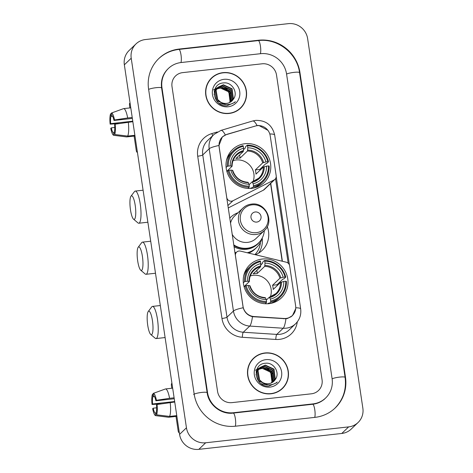 <?xml version="1.0" encoding="UTF-8"?>
<svg xmlns="http://www.w3.org/2000/svg" width="473" height="473" viewBox="0 0 473 473"><rect width="100%" height="100%" fill="white"/><g stroke="black" fill="none" stroke-linecap="round" stroke-linejoin="round"><path stroke-width="0.71" d="M219.159 146.731A11.648 11.198 46.3 0 1 222.393 137.058A11.648 11.198 46.3 0 1 226.809 134.498L255.296 126.055A11.648 11.198 46.3 0 1 257.229 125.664A11.648 11.198 46.3 0 1 270.213 135.775L276.191 175.731A4.316 4.145 -133.7 0 1 274.027 179.994L232.935 200.759A4.316 4.145 -133.7 0 1 226.733 197.424L219.076 146.807M262.29 259.038A22.864 21.977 46.3 0 0 249.821 264.821A22.864 21.977 46.3 0 0 245.611 290.635A22.864 21.977 46.3 0 0 268.96 303.654A22.864 21.977 46.3 0 0 281.429 297.866A22.864 21.977 46.3 0 0 285.639 272.058A22.864 21.977 46.3 0 0 262.29 259.038M245.055 143.703A22.864 21.977 46.3 0 0 232.586 149.492A22.864 21.977 46.3 0 0 228.37 175.3A22.864 21.977 46.3 0 0 251.719 188.319A22.864 21.977 46.3 0 0 264.188 182.537A22.864 21.977 46.3 0 0 268.404 156.723A22.864 21.977 46.3 0 0 245.055 143.703M235.589 253.114A22.864 21.977 -133.7 0 1 234.898 252.694M229.736 218.165A22.864 21.977 -133.7 0 1 230.546 217.349A22.864 21.977 -133.7 0 1 238.061 212.708M295.631 305.824L289.659 265.867A4.316 4.145 -133.7 0 0 286.319 262.213L240.461 251.116A4.316 4.145 -133.7 0 0 235.442 255.692L243.021 306.386A11.648 11.198 46.3 0 0 254.019 316.543L284.054 318.489A11.648 11.198 46.3 0 0 292.397 315.497A11.648 11.198 46.3 0 0 295.631 305.824M267.257 226.632A22.864 21.977 -133.7 0 1 262.154 250.394A22.864 21.977 -133.7 0 1 255.42 254.734M258.654 253.096A22.864 21.977 46.3 0 0 262.219 238.031M260.428 242.43A20.924 20.108 -133.7 0 1 254.917 254.616M228.211 207.949L263.372 190.181A4.316 4.145 46.3 0 0 264.336 189.507L274.99 179.314M223.037 72.635A20.924 20.108 46.3 0 0 211.626 77.927A20.924 20.108 46.3 0 0 207.777 101.547A20.924 20.108 46.3 0 0 229.139 113.461A20.924 20.108 46.3 0 0 240.55 108.163A20.924 20.108 46.3 0 0 244.405 84.549A20.924 20.108 46.3 0 0 223.037 72.635M214.86 75.686A20.924 20.108 46.3 0 0 211.289 78.258M264.933 352.964A20.924 20.108 46.3 0 0 253.522 358.262A20.924 20.108 46.3 0 0 249.673 381.877A20.924 20.108 46.3 0 0 271.035 393.79A20.924 20.108 46.3 0 0 282.446 388.499A20.924 20.108 46.3 0 0 286.301 364.878A20.924 20.108 46.3 0 0 264.933 352.964M256.756 356.015A20.924 20.108 46.3 0 0 253.185 358.593M295.702 308.65L292.415 315.71L287.655 318.406L285.946 318.755L252.464 316.674C247.746 315.444 244.653 312.47 243.187 307.757L218.94 145.495L222.298 136.91L226.656 134.409L257.076 125.552L258.82 125.457L268.025 130.365M276.226 176.636L289.429 264.986M275.552 178.64L288.193 263.195M311.411 393.802A12.942 12.44 46.3 0 0 318.471 390.527A12.942 12.44 46.3 0 0 322.066 379.778L276.522 75.036A12.942 12.44 46.3 0 0 262.089 63.802L182.667 72.623A12.942 12.44 46.3 0 0 175.607 75.899A12.942 12.44 46.3 0 0 172.012 86.648L217.556 391.39A12.942 12.44 46.3 0 0 231.983 402.624L311.411 393.802A12.942 12.44 46.3 0 0 318.471 390.527A12.942 12.44 46.3 0 0 322.066 379.778L276.522 75.036A12.942 12.44 46.3 0 0 262.089 63.802L182.667 72.623A12.942 12.44 46.3 0 0 175.607 75.899A12.942 12.44 46.3 0 0 172.012 86.648L217.556 391.39A12.942 12.44 46.3 0 0 231.983 402.624L311.411 393.802M282.097 388.824A20.924 20.108 46.3 0 0 284.829 385.371M240.201 108.488A20.924 20.108 46.3 0 0 242.933 105.036M236.63 111.066A20.706 19.901 46.3 0 0 239.716 108.666L240.402 108.01A20.706 19.901 46.3 0 0 244.216 84.632A20.706 19.901 46.3 0 0 223.073 72.842A20.706 19.901 46.3 0 0 211.78 78.086A20.706 19.901 46.3 0 0 207.966 101.459A20.706 19.901 46.3 0 0 229.109 113.248A20.706 19.901 46.3 0 0 240.402 108.01M213.441 89.959L217.751 87.493M229.476 102.606A9.75 9.371 46.3 0 0 230.381 99.785C230.469 92.395 226.957 88.516 219.839 88.155L216.652 89.078M214.399 90.781L215.327 89.876M215.475 89.758L215.93 89.415M216.09 89.308L216.581 89.001M216.752 88.906L220.111 87.889L228.826 91.916L230.061 101.6L229.618 102.535M214.411 90.733L214.908 90.254M214.228 91.626L216.421 88.829M216.569 88.711L217.024 88.368M217.184 88.262L221.204 86.849L229.913 90.869L231.155 100.554L230.304 102.174M214.293 91.265L215.995 89.208M215.865 89.344L216.291 88.971M216.445 88.859L216.906 88.522M217.072 88.421L220.932 87.109L229.642 91.129L230.883 100.82L230.138 102.269M225.396 104.338L216.61 100.637L215.008 91.295L217.509 87.789L222.02 86.068L230.735 90.089L231.971 99.773L230.783 101.872M217.657 87.671L222.292 85.802L231.007 89.829L232.243 99.513L230.942 101.76M225.414 104.568L219.377 103.421M214.133 94.635L214.736 91.555L217.089 88.167M216.953 88.297L217.385 87.931M233.301 99.306C238.593 92.714 231.989 81.947 223.877 82.887C209.255 83.325 212.543 107.069 226.963 105.769L234.608 102.493L235.377 101.689C232.976 103.617 230.239 104.563 227.152 104.521C224.527 104.432 222.227 103.54 220.252 101.831A9.75 9.371 46.3 0 0 226.656 103.38A9.75 9.371 46.3 0 0 231.971 100.915A9.75 9.371 46.3 0 0 233.301 99.306L231.953 100.932M220.252 101.831L217.698 99.59L216.096 90.254L218.183 87.121L223.386 84.762L232.095 88.782L233.337 98.467L231.534 101.305M221.831 102.99L217.426 99.85L215.824 90.514L218.183 87.121M218.047 87.257L223.114 85.022L231.823 89.042L233.065 98.727L231.392 101.423M224.042 79.322A14.06 13.516 46.3 0 0 212.466 94.559A14.06 13.516 46.3 0 0 228.14 106.768A14.06 13.516 46.3 0 0 239.716 91.531A14.06 13.516 46.3 0 0 224.042 79.322M220.832 87.121L226.597 88.835L230.842 93.252M211.78 78.086L211.088 78.743A20.706 19.901 46.3 0 0 208.558 81.717M235.377 101.689L234.395 102.688M130.045 102.943L129.697 103.274A2.158 0.479 -96.3 0 0 129.584 105.786L129.904 107.921M137.389 152.087L136.922 152.14A2.158 0.479 -96.3 0 1 136.254 150.408L134.113 136.1M136.922 152.14A2.158 0.479 -96.3 0 0 136.999 152.099L137.383 152.058M137.341 151.768L136.999 152.099M132.771 121.194L110.67 123.648A8.626 1.916 83.7 0 1 111.001 116.423L112.556 116.246M132.215 117.475L127.68 117.984A14.237 3.163 83.7 0 0 123.619 108.619A14.237 3.163 83.7 0 0 123.565 108.624L111.474 113.012L111.859 115.601A8.626 1.916 83.7 0 1 113.999 120.467L132.357 118.421M115.158 124.168A11.216 2.489 83.7 0 1 114.685 134.492L114.295 131.902A8.626 1.916 83.7 0 0 114.626 124.671L115.158 124.168L132.848 121.685M128.307 122.188A14.237 3.163 83.7 0 1 127.675 136.088L114.685 134.492M134.876 135.284L127.675 136.088M114.407 132.617L113.437 132.724L113.827 135.313L126.811 136.91L134.988 135.999L126.764 136.916A14.237 3.163 83.7 0 1 126.593 136.916L113.757 135.308A11.216 2.489 83.7 0 1 110.771 128.36L111.303 127.858L114.779 127.468M127.68 117.984L114.525 119.959L113.999 120.467M111.474 113.012A11.216 2.489 83.7 0 1 114.525 119.959M113.437 132.724A8.626 1.916 83.7 0 1 111.303 127.858M110.67 123.648L110.144 124.151L119.456 123.524M110.144 124.151A11.216 2.489 83.7 0 1 110.617 113.833L111.001 116.423M111.545 113.49L110.617 113.833M278.526 391.396A20.706 19.901 46.3 0 0 281.612 389.001L282.298 388.339A20.706 19.901 46.3 0 0 286.112 364.967A20.706 19.901 46.3 0 0 264.969 353.171A20.706 19.901 46.3 0 0 253.676 358.416A20.706 19.901 46.3 0 0 249.862 381.788A20.706 19.901 46.3 0 0 271.005 393.583A20.706 19.901 46.3 0 0 282.298 388.339M255.337 370.288L259.647 367.828M271.372 382.935A9.75 9.371 46.3 0 0 272.277 380.115C272.365 372.724 268.853 368.845 261.735 368.485L258.548 369.413M256.295 371.11L257.223 370.205M257.371 370.087L257.826 369.744M257.986 369.638L258.477 369.336M258.648 369.242L262.007 368.225L270.722 372.245L271.957 381.93L271.514 382.87M256.307 371.069L256.804 370.584M256.124 371.961L258.317 369.165M258.465 369.046L258.92 368.704M259.08 368.597L263.1 367.178L271.809 371.199L273.051 380.889L272.2 382.503M256.189 371.601L257.891 369.543M257.761 369.673L258.187 369.307M258.341 369.188L258.802 368.857M258.968 368.751L262.828 367.438L271.537 371.465L272.779 381.149L272.034 382.598M267.292 384.673L258.506 380.966L256.904 371.63L259.405 368.118M259.553 368L264.188 366.137L272.903 370.158L274.139 379.843L272.838 382.095M267.304 384.898L261.273 383.751M256.029 374.965L256.632 371.89L258.985 368.497M258.849 368.627L259.281 368.26M259.429 368.142L263.916 366.398L272.631 370.418L273.867 380.103L272.679 382.202M275.197 379.642C280.489 373.043 273.885 362.277 265.773 363.223C251.151 363.654 254.439 387.399 268.859 386.098L276.504 382.823L277.273 382.018C274.872 383.946 272.135 384.892 269.048 384.856C266.423 384.768 264.123 383.869 262.148 382.166A9.75 9.371 46.3 0 0 268.546 383.715A9.75 9.371 46.3 0 0 273.867 381.244A9.75 9.371 46.3 0 0 275.197 379.642L273.843 381.262M262.148 382.166L259.594 379.92L257.992 370.584L260.073 367.456L265.282 365.091L273.991 369.111L275.233 378.802L273.429 381.634M263.727 383.325L259.322 380.186L257.72 370.844L260.073 367.456M259.943 367.586L265.01 365.351L273.719 369.372L274.961 379.062L273.288 381.752M265.938 359.657A14.06 13.516 46.3 0 0 254.356 374.894A14.06 13.516 46.3 0 0 270.036 387.097A14.06 13.516 46.3 0 0 281.612 371.867A14.06 13.516 46.3 0 0 265.938 359.657M262.728 367.45L268.493 369.165L272.738 373.581M253.676 358.416L252.984 359.072A20.706 19.901 46.3 0 0 250.454 362.046M277.273 382.018L276.291 383.024M130.483 209.876A11.86 2.637 -96.3 0 0 133.528 219.165A11.86 2.637 -96.3 0 0 135.207 205.359A11.86 2.637 -96.3 0 0 130.974 196.2A11.86 2.637 -96.3 0 0 130.483 209.876M130.974 196.2L134.474 191.589A16.177 3.595 83.7 0 1 135.243 191.074A16.177 3.595 83.7 0 1 140.25 204.07A16.177 3.595 83.7 0 1 138.814 223.232A16.177 3.595 83.7 0 1 137.95 222.895L133.528 219.165M253.085 181.567A15.964 15.343 46.3 0 0 236.092 159.975A15.964 15.343 46.3 0 0 233.053 160.631M226.106 167.483L227.271 166.366L228.288 166.106A20.534 19.736 46.3 0 1 243.317 146.323L243.613 148.268A18.548 17.832 46.3 0 0 230.221 165.893L232.054 166.277L226.833 171.273M243.548 149.687L245.357 147.954L245.363 146.932L247.202 145.176L247.497 145.855A20.534 19.736 46.3 0 1 267.86 161.707L265.927 161.926A18.548 17.832 46.3 0 0 247.793 147.807L247.48 151.011L240.095 158.077A15.964 15.343 46.3 0 0 237.984 158.165A15.964 15.343 46.3 0 0 235.915 158.538L243.299 151.478L243.613 148.268M267.86 161.707L268.528 161.778L266.689 163.54L265.672 163.77L259.742 169.44L255.319 169.931L262.704 162.872L265.927 161.926M259.949 170.315A20.493 19.695 46.3 0 0 259.742 169.44M251.571 188.473L251.299 187.716L250.566 188.42M252.753 188.183A21.397 20.57 46.3 0 0 261.167 183.4L263.006 181.638A21.397 20.57 46.3 0 0 269.161 165.988L268.493 165.917A20.534 19.736 46.3 0 1 253.457 185.706L253.41 186.717A21.397 20.57 46.3 0 0 263.006 181.638M243.317 146.323L243.021 145.637A21.397 20.57 46.3 0 0 233.426 150.716L231.587 152.472A21.397 20.57 46.3 0 0 226.431 160.666M253.41 186.717L251.731 188.319M247.935 188.42L249.23 187.178L249.277 186.173A20.534 19.736 46.3 0 1 228.914 170.315L227.903 170.576A21.397 20.57 46.3 0 0 249.23 187.178M227.903 170.576L226.904 171.528M233.426 150.716A21.397 20.57 46.3 0 0 227.271 166.366M253.457 185.706L253.161 183.755A18.548 17.832 46.3 0 0 266.553 166.135L268.493 165.917M228.914 170.315L230.848 170.103A18.548 17.832 46.3 0 0 248.981 184.222L249.277 186.173M230.221 165.893L228.288 166.106M266.553 166.135L263.331 167.075L255.952 174.141A15.964 15.343 -133.7 0 0 255.319 169.931M249.064 184.766L252.091 181.874L253.161 183.755M248.981 184.222L248.307 182.673A16.59 15.952 46.3 0 1 232.367 170.262L230.848 170.103M252.091 181.874L252.487 182.206A16.59 15.952 46.3 0 0 264.253 166.721M248.307 182.673L247.911 182.341M243.506 150.568A16.59 15.952 46.3 0 0 231.74 166.053L232.054 166.277M268.528 161.778A21.397 20.57 46.3 0 0 247.202 145.176M247.793 147.807L247.497 145.855M240.095 158.077L239.634 154.984M147.718 325.211A11.86 2.637 -96.3 0 0 150.763 334.494A11.86 2.637 -96.3 0 0 152.448 320.688A11.86 2.637 -96.3 0 0 148.209 311.536A11.86 2.637 -96.3 0 0 147.718 325.211M148.209 311.536L151.709 306.918A16.177 3.595 83.7 0 1 152.477 306.403A16.177 3.595 83.7 0 1 157.485 319.399A16.177 3.595 83.7 0 1 156.049 338.562A16.177 3.595 83.7 0 1 155.191 338.23L150.763 334.494M270.32 296.902A15.964 15.343 46.3 0 0 253.327 275.304A15.964 15.343 46.3 0 0 250.294 275.96M243.341 282.813L244.511 281.695L245.522 281.441A20.534 19.736 46.3 0 1 260.558 261.652L260.848 263.603A18.548 17.832 46.3 0 0 247.456 281.222L249.289 281.606L244.068 286.603M260.783 265.016L262.592 263.284L262.598 262.267L264.437 260.505L264.738 261.185A20.534 19.736 46.3 0 1 285.095 277.042L283.161 277.255A18.548 17.832 46.3 0 0 265.028 263.136L264.714 266.346L257.33 273.406A15.964 15.343 46.3 0 0 255.219 273.495A15.964 15.343 46.3 0 0 253.15 273.873L260.534 266.807L260.848 263.603M285.095 277.042L285.763 277.113L283.924 278.869L282.907 279.1L276.977 284.77L272.554 285.26L279.939 278.201L283.161 277.255M277.184 285.651A20.493 19.695 46.3 0 0 276.977 284.77M268.806 303.808L268.54 303.051L267.807 303.749M269.988 303.512A21.397 20.57 46.3 0 0 278.402 298.729L280.241 296.973A21.397 20.57 46.3 0 0 286.396 281.323L285.727 281.252A20.534 19.736 46.3 0 1 270.692 301.035L270.645 302.046A21.397 20.57 46.3 0 0 280.241 296.973M260.558 261.652L260.256 260.972A21.397 20.57 46.3 0 0 250.66 266.045L248.822 267.807A21.397 20.57 46.3 0 0 243.672 276.001M270.645 302.046L268.971 303.654M265.176 303.749L266.465 302.513L266.512 301.502A20.534 19.736 46.3 0 1 246.149 285.651L245.138 285.905A21.397 20.57 46.3 0 0 266.465 302.513M245.138 285.905L244.139 286.863M250.66 266.045A21.397 20.57 46.3 0 0 244.511 281.695M270.692 301.035L270.402 299.09A18.548 17.832 46.3 0 0 283.794 281.465L285.727 281.252M246.149 285.651L248.083 285.432A18.548 17.832 46.3 0 0 266.222 299.551L266.512 301.502M247.456 281.222L245.522 281.441M283.794 281.465L280.572 282.411L273.187 289.47A15.964 15.343 -133.7 0 0 272.554 285.26M266.305 300.101L269.326 297.21L270.402 299.09M266.222 299.551L265.542 298.002A16.59 15.952 46.3 0 1 249.608 285.591L248.083 285.432M269.326 297.21L269.722 297.541A16.59 15.952 46.3 0 0 281.494 282.05M265.542 298.002L265.146 297.671M260.747 265.897A16.59 15.952 46.3 0 0 248.975 281.382L249.289 281.606M285.763 277.113A21.397 20.57 46.3 0 0 264.437 260.505M265.028 263.136L264.738 261.185M257.33 273.406L256.869 270.314M137.69 260.936A11.86 2.637 -96.3 0 0 140.729 270.225A11.86 2.637 -96.3 0 0 142.414 256.419A11.86 2.637 -96.3 0 0 138.181 247.267A11.86 2.637 -96.3 0 0 137.69 260.936M138.181 247.267L141.681 242.649A16.177 3.595 83.7 0 1 142.444 242.135A16.177 3.595 83.7 0 1 147.458 255.13A16.177 3.595 83.7 0 1 146.021 274.293A16.177 3.595 83.7 0 1 145.158 273.962L140.729 270.225M256.768 222.079A5.179 4.978 46.3 0 0 261.025 216.468A5.179 4.978 46.3 0 0 255.254 211.975A5.179 4.978 46.3 0 0 250.997 217.586A5.179 4.978 46.3 0 0 256.768 222.079M232.142 234.247A15.532 14.929 46.3 0 0 247.621 242.371A15.532 14.929 46.3 0 0 256.094 238.439L264.33 230.564C275.008 221.459 265.412 201.752 251.482 204.111C248.154 204.507 245.28 205.844 242.862 208.12A15.532 14.929 46.3 0 0 240 225.651A15.532 14.929 46.3 0 0 255.858 234.496A15.532 14.929 46.3 0 0 264.33 230.564M233.727 244.86A20.493 19.695 46.3 0 0 247.314 248.201A20.493 19.695 46.3 0 0 258.489 243.016A20.493 19.695 46.3 0 0 264.348 230.546M233.816 245.469A20.493 19.695 46.3 0 0 246.971 248.526A20.493 19.695 46.3 0 0 258.146 243.341L258.489 243.016M242.862 208.12L234.62 215.995A15.532 14.929 46.3 0 0 230.505 223.309M236.062 252.665A22.432 21.563 -133.7 0 1 234.839 252.298M248.709 253.108A22.432 21.563 46.3 0 0 255.107 248.934L256.478 247.621A22.432 21.563 -133.7 0 1 247.231 252.753M262.143 238.179A22.432 21.563 -133.7 0 1 256.478 247.621M171.941 383.272L171.593 383.603A2.158 0.479 -96.3 0 0 171.48 386.122L171.8 388.25M179.285 432.417L178.818 432.47A2.158 0.479 -96.3 0 1 178.15 430.737L176.009 416.429M178.818 432.47A2.158 0.479 -96.3 0 0 178.895 432.428L179.279 432.387M179.237 432.103L178.895 432.428M174.667 401.524L152.566 403.977A8.626 1.916 83.7 0 1 152.897 396.752L154.452 396.581M174.111 397.811L169.576 398.313A14.237 3.163 83.7 0 0 165.515 388.948A14.237 3.163 83.7 0 0 165.461 388.96L153.37 393.341L153.755 395.931A8.626 1.916 83.7 0 1 155.895 400.797L174.253 398.757M157.054 404.498A11.216 2.489 83.7 0 1 156.581 414.821L156.191 412.231A8.626 1.916 83.7 0 0 156.522 405.006L157.054 404.498L174.744 402.02M170.203 402.523A14.237 3.163 83.7 0 1 169.571 416.417L156.581 414.821M176.772 415.619L169.571 416.417M156.303 412.947L155.333 413.053L155.723 415.643L168.707 417.239L176.878 416.329L168.66 417.245A14.237 3.163 83.7 0 1 168.489 417.245L155.652 415.637A11.216 2.489 83.7 0 1 152.667 408.696L153.199 408.187L156.675 407.803M169.576 398.313L156.421 400.288L155.895 400.797M153.37 393.341A11.216 2.489 83.7 0 1 156.421 400.288M155.333 413.053A8.626 1.916 83.7 0 1 153.199 408.187M152.566 403.977L152.04 404.486L161.352 403.853M152.04 404.486A11.216 2.489 83.7 0 1 152.513 394.163L152.897 396.752M153.441 393.826L152.513 394.163M233.496 412.728L312.919 403.901A23.295 22.391 46.3 0 0 325.625 398.006A23.295 22.391 46.3 0 0 332.093 378.666L286.549 73.918A23.295 22.391 46.3 0 0 260.582 53.697L181.159 62.525A23.295 22.391 46.3 0 0 168.453 68.419A23.295 22.391 46.3 0 0 161.979 87.759L207.523 392.507A23.295 22.391 46.3 0 0 233.496 412.728L233.094 413.106M348.654 426.888A17.253 16.585 46.3 0 0 358.061 422.525A17.253 16.585 46.3 0 0 362.856 408.193L307.627 38.626A17.253 16.585 46.3 0 0 288.388 23.65L145.424 39.537A17.253 16.585 46.3 0 0 136.011 43.9A17.253 16.585 46.3 0 0 131.222 58.232L186.451 427.799A17.253 16.585 46.3 0 0 205.69 442.775L348.654 426.888L341.778 433.463A17.253 16.585 46.3 0 0 351.191 429.1L358.061 422.525M136.011 43.9L129.141 50.475A17.253 16.585 46.3 0 0 124.346 64.807L179.574 434.374A17.253 16.585 46.3 0 0 198.814 449.35L341.778 433.463M314.935 417.369A37.101 35.658 46.3 0 0 335.168 407.98A37.101 35.658 46.3 0 0 345.473 377.176L299.929 72.434A37.101 35.658 46.3 0 0 258.571 40.229L179.143 49.056A37.101 35.658 46.3 0 0 158.91 58.445A37.101 35.658 46.3 0 0 148.605 89.249L194.149 393.991A37.101 35.658 46.3 0 0 235.507 426.197L314.935 417.369M254.019 316.543L253.694 316.857M284.054 318.489L283.729 318.802M263.372 190.181L274.027 179.994M227.862 205.607L232.935 200.759M297.292 321.877A21.569 20.735 -133.7 0 1 279.478 339.366A21.569 20.735 -133.7 0 1 275.8 339.448L242.33 337.284A21.569 20.735 -133.7 0 1 221.961 318.477L197.708 156.214A21.569 20.735 -133.7 0 1 211.886 133.569L217.29 131.967M285.946 318.755A15.101 2.873 93.7 0 1 283.209 328.238L276.764 334.405A17.253 16.585 46.3 0 0 279.709 334.334A17.253 16.585 46.3 0 0 289.115 329.971L295.56 323.804A17.253 16.585 -133.7 0 1 286.153 328.173A17.253 16.585 -133.7 0 1 283.209 328.238L249.738 326.074A17.253 16.585 -133.7 0 1 233.443 311.027L209.19 148.764A15.101 2.466 -8.5 0 1 218.94 145.495M295.755 307.799A15.101 2.466 -8.5 0 1 300.657 308.869L274.677 135.03C272.253 125.085 265.915 120.201 255.674 120.384L252.688 120.987A15.101 3.731 73.5 0 1 257.076 125.552M243.187 307.757A15.101 2.466 171.5 0 0 233.443 311.027L226.999 317.188A17.253 16.585 46.3 0 0 243.293 332.235L276.764 334.405A4.316 0.822 -86.3 0 0 275.8 339.448M252.464 316.674A15.101 2.873 93.7 0 1 249.738 326.074L243.293 332.235A4.316 0.822 -86.3 0 0 242.33 337.284M252.688 120.987L220.95 130.4A15.101 3.731 73.5 0 1 225.302 134.906M197.708 156.214A4.316 0.704 -8.5 0 0 202.751 154.931L209.19 148.764A17.253 16.585 -133.7 0 1 213.985 134.438L207.541 140.605A17.253 16.585 46.3 0 0 202.751 154.931L226.999 317.188A4.316 0.704 -8.5 0 1 221.961 318.477M274.677 135.03A15.101 2.466 171.5 0 0 269.793 133.96M211.886 133.569A4.316 1.064 -106.5 0 0 212.744 135.627M282.387 261.262L270.745 183.376M243.299 151.478A15.964 15.343 46.3 0 0 236.66 155.144C233.632 158.124 232.113 161.807 232.095 166.194M252.215 181.845A15.964 15.343 46.3 0 0 258.725 178.209A15.964 15.343 46.3 0 0 263.331 167.075M263.627 162.511A16.59 15.952 46.3 0 0 247.686 150.101M262.704 162.872A15.964 15.343 46.3 0 0 247.48 151.011M260.534 266.807A15.964 15.343 46.3 0 0 253.9 270.473C250.867 273.453 249.348 277.143 249.336 281.53M269.45 297.174A15.964 15.343 46.3 0 0 275.96 293.544A15.964 15.343 46.3 0 0 280.572 282.411M280.861 277.84A16.59 15.952 46.3 0 0 264.927 265.43M279.939 278.201A15.964 15.343 46.3 0 0 264.714 266.346M256.283 232.681A14.267 13.711 46.3 0 0 268.025 217.225A14.267 13.711 46.3 0 0 252.121 204.839A14.267 13.711 46.3 0 0 240.379 220.294A14.267 13.711 46.3 0 0 256.283 232.681M234.011 246.746A20.682 19.884 46.3 0 0 259.931 241.472M158.396 58.936C164.143 53.538 170.966 50.363 178.871 49.423L258.299 40.595C277.474 37.982 297.145 53.295 299.551 72.647L345.095 377.395A6.9 1.123 171.5 0 0 339.709 377.093A6.9 1.123 171.5 0 0 332.117 378.814M314.699 417.399A6.9 1.531 -96.3 0 0 314.787 409.813A6.9 1.531 -96.3 0 0 312.647 404.267L233.224 413.095C221.329 414.791 208.617 404.947 207.144 392.72L161.6 87.978C160.678 80.41 162.789 74.054 167.939 68.91M235.276 426.22A6.9 1.531 -96.3 0 0 235.359 418.64A6.9 1.531 -96.3 0 0 233.224 413.095M193.634 394.488A6.9 1.123 -8.5 0 1 200.93 392.519A6.9 1.123 -8.5 0 1 207.144 392.72M148.628 89.397A6.9 1.123 -8.5 0 1 156.214 87.676A6.9 1.123 -8.5 0 1 161.6 87.978M178.871 49.423A6.9 1.531 83.7 0 1 181.011 54.969A6.9 1.531 83.7 0 1 180.923 62.548M258.299 40.595A6.9 1.531 83.7 0 1 260.434 46.141A6.9 1.531 83.7 0 1 260.351 53.721M299.551 72.647A6.9 1.123 171.5 0 0 294.165 72.345A6.9 1.123 171.5 0 0 286.573 74.072M198.814 449.35L205.69 442.775M179.574 434.374L186.451 427.799M124.346 64.807L131.222 58.232M345.113 377.519L345.473 377.176M178.747 49.434L179.143 49.056M258.169 40.613L258.571 40.229M299.569 72.777L299.929 72.434M312.523 404.285L312.919 403.901M207.168 392.85L207.523 392.507M161.624 88.102L161.979 87.759M222.393 137.058L221.045 138.347M292.397 315.497L290.907 316.916M235.04 253.64L236.642 252.109M295.56 323.804C299.681 319.642 301.384 314.669 300.657 308.869M220.95 130.4L213.985 134.438M282.174 261.214L270.568 183.542M123.619 108.619L130.773 107.826M147.872 222.221L138.814 223.232M255.503 187.556L256.26 186.835M258.725 178.209L252.15 181.839M248 182.3C240.408 181.662 235.312 177.688 232.722 170.392M227.182 157.947L227.933 157.219M143.088 190.205L135.243 191.074M165.107 337.556L156.049 338.562M272.744 302.891L273.495 302.17M275.96 293.544L269.385 297.168M265.235 297.629C257.643 296.991 252.552 293.018 249.963 285.722M244.417 273.276L245.174 272.554M160.323 305.534L152.477 306.403M155.499 273.24L146.021 274.293M150.71 241.218L142.444 242.135M165.515 388.948L172.669 388.156M334.648 408.477C343.138 399.922 346.62 389.563 345.095 377.395M325.111 398.497C321.652 401.76 317.495 403.688 312.647 404.267M323.733 399.815L325.625 398.006"/></g></svg>
